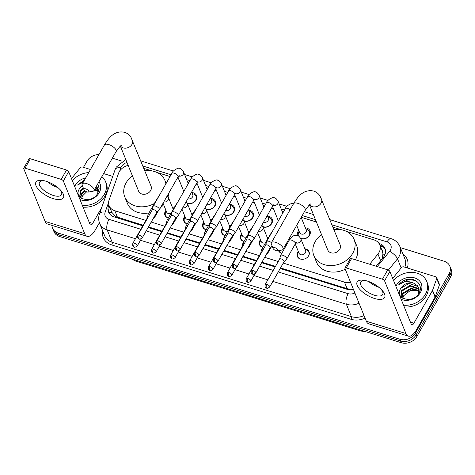 <?xml version="1.0" encoding="UTF-8"?>
<svg xmlns="http://www.w3.org/2000/svg" width="475" height="475" viewBox="0 0 475 475"><rect width="100%" height="100%" fill="white"/><g stroke="black" fill="none" stroke-linecap="round" stroke-linejoin="round"><path stroke-width="0.71" d="M168.346 218.013A6.312 5.083 157.9 0 1 164.962 215.288A6.312 5.083 157.9 0 1 165.353 211.221A6.312 5.083 157.9 0 1 165.941 210.36M187.257 223.891A6.312 5.083 157.9 0 1 183.873 221.166A6.312 5.083 157.9 0 1 184.258 217.099A6.312 5.083 157.9 0 1 184.852 216.238M206.168 229.763A6.312 5.083 157.9 0 1 202.783 227.044A6.312 5.083 157.9 0 1 203.169 222.977A6.312 5.083 157.9 0 1 203.763 222.11M225.079 235.642A6.312 5.083 157.9 0 1 221.694 232.922A6.312 5.083 157.9 0 1 222.08 228.849A6.312 5.083 157.9 0 1 222.674 227.988M243.99 241.52A6.312 5.083 157.9 0 1 240.605 238.794A6.312 5.083 157.9 0 1 240.991 234.727A6.312 5.083 157.9 0 1 241.585 233.866M262.901 247.392A6.312 5.083 157.9 0 1 259.516 244.672A6.312 5.083 157.9 0 1 259.902 240.605A6.312 5.083 157.9 0 1 260.496 239.744M281.806 253.27A6.312 5.083 157.9 0 1 278.463 250.634M304.902 248.829A6.312 5.083 157.9 0 1 309.035 251.685A6.312 5.083 157.9 0 1 308.649 255.752A6.312 5.083 157.9 0 1 302.682 259.314A6.312 5.083 157.9 0 1 297.338 256.423A6.312 5.083 157.9 0 1 297.724 252.356A6.312 5.083 157.9 0 1 298.318 251.495M191.9 192.553A6.715 5.403 157.9 0 1 196.555 195.617A6.715 5.403 157.9 0 1 196.145 199.945A6.715 5.403 157.9 0 1 187.334 203.454M210.811 198.431A6.715 5.403 157.9 0 1 215.466 201.495A6.715 5.403 157.9 0 1 215.056 205.823A6.715 5.403 157.9 0 1 206.245 209.333M229.722 204.303A6.715 5.403 157.9 0 1 234.377 207.367A6.715 5.403 157.9 0 1 233.967 211.696A6.715 5.403 157.9 0 1 225.156 215.205M248.633 210.182A6.715 5.403 157.9 0 1 253.288 213.245A6.715 5.403 157.9 0 1 252.878 217.574A6.715 5.403 157.9 0 1 244.067 221.083M267.544 216.06A6.715 5.403 157.9 0 1 272.199 219.123A6.715 5.403 157.9 0 1 271.783 223.452A6.715 5.403 157.9 0 1 262.978 226.961M305.366 227.81A6.715 5.403 157.9 0 1 310.021 230.874A6.715 5.403 157.9 0 1 309.605 235.202A6.715 5.403 157.9 0 1 300.8 238.711M297.421 235.487A6.715 5.403 157.9 0 1 297.985 231.592A6.715 5.403 157.9 0 1 298.781 230.476M369.698 264.231L377.94 254.054A11.833 9.524 -22.1 0 0 379.014 252.474A11.833 9.524 -22.1 0 0 379.745 244.851A11.833 9.524 -22.1 0 0 374.092 239.934L346.156 231.254M382.132 258.911L382.963 253.787L382.292 251.15M280.505 267.942L347.112 288.64L348.87 289.032L353.246 288.942M108.894 212.658A11.833 5.718 19.5 0 1 111.797 212.319L115.847 216.618L143.118 225.251M148.467 226.913L162.028 231.123M167.378 232.786L180.939 237.001M186.289 238.664L199.85 242.879M205.2 244.542L218.761 248.752M224.111 250.42L237.672 254.63M243.022 256.292L256.583 260.508M261.933 262.17L275.494 266.386M111.797 212.319L109.173 205.841A11.833 9.524 -22.1 0 0 114.825 210.752L145.873 220.4M283.26 263.097L344.464 282.114A11.833 9.524 -22.1 0 0 350.598 282.399M151.222 222.062L164.783 226.278M170.133 227.941L183.694 232.156M189.044 233.819L202.605 238.028M207.955 239.691L221.516 243.907M226.866 245.569L240.427 249.785M245.777 251.447L259.338 255.663M264.688 257.325L278.249 261.535M128.179 165.401A11.833 9.524 -22.1 0 0 118.495 173.434L109.131 199.886A11.833 9.524 -22.1 0 0 109.173 205.841M341.092 229.68L332.975 227.157M316.415 222.015L301.251 217.301M283.522 211.791L282.174 211.375M273.41 208.65L271.552 208.074M264.611 205.912L263.263 205.497M254.499 202.772L252.641 202.196M245.7 200.04L244.352 199.619M235.588 196.893L233.73 196.317M226.789 194.162L225.441 193.747M216.677 191.021L214.819 190.439M207.878 188.284L206.53 187.868M197.766 185.143L195.908 184.567M188.967 182.406L187.619 181.99M178.855 179.265L176.997 178.689M170.056 176.534L157.053 172.49M151.982 170.917L143.866 168.393M286.615 243.058A6.312 5.083 157.9 0 1 287.464 243.313M267.081 237.072A6.312 5.083 157.9 0 1 268.559 237.435M248.17 231.2A6.312 5.083 157.9 0 1 249.648 231.557M229.259 225.322A6.312 5.083 157.9 0 1 230.737 225.678M210.348 219.444A6.312 5.083 157.9 0 1 211.826 219.806M191.437 213.572A6.312 5.083 157.9 0 1 192.915 213.928M172.526 207.694A6.312 5.083 157.9 0 1 174.004 208.05M400.342 247.629L444.19 261.256A11.833 9.524 157.9 0 1 449.843 266.172A11.833 9.524 157.9 0 1 449.113 273.796L415.441 333.07A11.833 9.524 157.9 0 1 399.885 339.245L58.199 233.071L58.9 234.804A11.833 9.524 157.9 0 1 53.248 229.888A11.833 9.524 157.9 0 0 58.9 234.804L400.591 340.985L58.9 234.804L59.607 236.538A11.833 9.524 157.9 0 1 53.954 231.628L52.547 228.154A11.833 9.524 157.9 0 1 51.977 225.393M415.441 333.07L416.147 334.81A11.833 9.524 157.9 0 1 400.591 340.985A11.833 9.524 157.9 0 0 416.147 334.81L449.819 275.536L416.147 334.81L416.848 336.543A11.833 9.524 157.9 0 1 401.292 342.718L59.607 236.538M449.843 266.172L450.549 267.906A11.833 9.524 157.9 0 1 449.819 275.536A11.833 9.524 157.9 0 0 450.549 267.906L451.25 269.646A11.833 9.524 157.9 0 1 450.52 277.269L416.848 336.543M376.194 266.249L383.159 257.646A11.833 9.524 -22.1 0 0 384.233 256.072A11.833 9.524 -22.1 0 0 384.964 248.443A11.833 9.524 -22.1 0 0 379.311 243.527L378.985 243.426M379.899 245.231L380.018 245.266A11.833 9.524 157.9 0 1 385.267 249.333M112.367 158.145L122.128 161.179M83.487 167.337L86.943 161.257A11.833 9.524 157.9 0 1 98.978 154.553M58.199 233.071A11.833 9.524 157.9 0 1 52.547 228.154M280.185 268.512L346.839 289.228A11.833 9.524 -22.1 0 0 353.436 289.412M108.882 204.992L108.502 206.067A11.833 9.524 -22.1 0 0 108.543 212.016A11.833 9.524 -22.1 0 0 114.196 216.933L142.797 225.821M148.147 227.483L161.708 231.699M167.058 233.362L180.619 237.571M185.968 239.234L199.53 243.449M204.879 245.112L218.435 249.328M223.79 250.99L237.346 255.2M242.701 256.862L256.257 261.078M261.606 262.74L275.168 266.956M108.947 212.865A11.833 9.524 157.9 0 1 109.208 207.801L109.559 206.803M393.537 280.476A19.724 15.877 157.9 0 1 411.968 272.359A19.724 15.877 157.9 0 1 426.74 281.42A19.724 15.877 157.9 0 1 425.523 294.126A19.724 15.877 157.9 0 1 403.554 305.205M426.74 281.42L427.441 283.153A19.724 15.877 157.9 0 1 426.229 295.866A19.724 15.877 157.9 0 1 404.261 306.945M400.746 288.45C393.71 298.864 413.286 304.261 418.885 293.2C423.89 285.522 415.607 276.943 406.368 279.621C403.144 280.612 400.579 282.364 398.668 284.869C403.317 281.206 408.316 280.636 413.666 283.165A9.862 7.938 157.9 0 0 400.805 288.343L400.746 288.45A9.862 7.938 157.9 0 1 400.805 288.343L409.094 283.379L417.816 286.49L418.748 287.981M395.907 286.324A13.811 11.115 157.9 0 1 396.512 285.113A13.811 11.115 157.9 0 1 414.657 277.905A13.811 11.115 157.9 0 1 420.405 292.535A13.811 11.115 157.9 0 1 401.185 299.357M419.087 289.447L410.21 286.134L401.921 291.104L401.043 296.756M419.033 289.073L418.653 288.557L409.931 285.445L401.642 290.415L401.149 296.97M419.122 291.044L411.326 288.889L403.037 293.859L401.868 297.635M419.146 290.635L411.047 288.2L402.758 293.17L401.607 297.409M418.226 294.191L418.617 287.63L417.537 285.802L413.666 283.165M402.782 298.264L403.637 295.788L410.323 290.51L418.908 290.866M415.257 280.428L408.346 279.609L398.668 284.869M367.365 281.081A15.782 6.567 29.6 0 1 381.823 289.993A15.782 6.567 29.6 0 1 374.401 298.442A15.782 6.567 29.6 0 1 357.58 286.283A15.782 6.567 29.6 0 1 365.079 280.482A15.782 6.567 29.6 0 1 367.365 281.081M366.142 280.731A12.623 5.249 -150.4 0 0 360.727 282.085A12.623 5.249 -150.4 0 0 374.514 295.266A12.623 5.249 -150.4 0 0 382.678 294.553A12.623 5.249 -150.4 0 0 381.069 289.21M392.73 278.481L392.831 278.308A1.971 1.585 -22.1 0 1 393.009 278.041L401.423 267.651A1.971 1.585 -22.1 0 1 403.833 266.885L435.753 276.8A1.971 1.585 -22.1 0 1 436.691 277.62L439.333 284.133A1.971 1.585 157.9 0 1 439.339 285.125L435.189 296.839A1.971 1.585 157.9 0 1 435.064 297.118L416.533 329.739A15.782 6.68 -72.7 0 1 408.334 336.128A15.782 6.68 -72.7 0 1 405.929 333.539L384.56 280.808A1.971 0.819 -150.4 0 0 382.417 279.193L387.731 269.836A1.971 0.819 29.6 0 1 389.88 271.451L411.243 324.182A3.942 1.668 107.3 0 0 411.843 324.829A3.942 1.668 107.3 0 0 413.897 323.232L432.422 290.611A1.971 1.585 -22.1 0 0 432.553 290.332L436.697 278.611A1.971 1.585 -22.1 0 0 436.691 277.62M408.334 336.128L368.737 323.825A15.782 6.68 -72.7 0 1 366.332 321.237L344.963 268.506A1.971 0.819 -150.4 0 1 344.957 268.06A1.971 0.819 -150.4 0 1 346.233 267.953L382.417 279.193M344.957 268.06L350.271 258.703A1.971 0.819 29.6 0 1 351.548 258.59L387.731 269.836M378.955 287.327A12.623 5.249 29.6 0 1 368.843 281.586M72.325 180.66A19.724 15.877 157.9 0 1 88.736 172.579M101.899 176.569A19.724 15.877 157.9 0 1 105.533 181.604A19.724 15.877 157.9 0 1 104.316 194.317A19.724 15.877 157.9 0 1 82.347 205.39M105.533 181.604L106.234 183.338A19.724 15.877 157.9 0 1 105.022 196.05A19.724 15.877 157.9 0 1 83.054 207.13M82.377 185.654L79.533 188.634C72.503 199.049 92.079 204.446 97.678 193.384L99.121 188.444L97.773 183.831M98.919 181.818A13.811 11.115 157.9 0 1 99.198 192.725A13.811 11.115 157.9 0 1 79.978 199.542M74.7 186.509A13.811 11.115 157.9 0 1 75.299 185.297A13.811 11.115 157.9 0 1 85.726 177.876M79.533 188.634A9.862 7.938 157.9 0 1 79.592 188.527A9.862 7.938 157.9 0 1 82.3 185.452M83.469 188.427L80.714 191.288L79.836 196.941M83.196 187.732L80.435 190.6L79.681 196.602L79.942 197.155M85.019 190.891L81.831 194.043L80.661 197.82M84.461 190.386L81.552 193.355L80.394 197.594M97.541 188.165L96.336 186.36M97.019 194.376L97.411 187.821L96.455 186.152M97.88 189.632L95.623 187.619M97.826 189.258L95.831 187.245M97.915 191.229L94.59 189.43M97.939 190.819L94.875 188.925M81.575 198.449L82.43 195.973L86.628 191.793M94.198 190.125L97.702 191.051M84.514 180.013L77.461 185.054L83.309 182.139M84.265 180.453L77.461 185.054M274.823 247.629A2.761 1.146 -150.4 0 0 273.048 248.395A2.761 1.146 -150.4 0 0 276.058 250.669A2.761 1.146 -150.4 0 0 277.317 250.824A2.761 1.146 -150.4 0 0 277.537 249.405A2.761 1.146 -150.4 0 0 274.823 247.629M273.048 248.395L271.397 244.197A6.709 2.791 29.6 0 1 271.379 242.719A6.709 2.791 29.6 0 1 275.72 242.345A6.709 2.791 29.6 0 1 283.047 249.345A6.709 2.791 29.6 0 1 281.77 250.088L277.317 250.824M309.433 204.784L327.75 249.987A6.709 5.397 -22.1 0 0 333.432 253.056A6.709 5.397 -22.1 0 0 339.767 249.274A6.709 5.397 -22.1 0 0 340.183 244.952L320.043 196.027C318.476 193.598 316.344 191.942 313.654 191.045C303.258 188.973 297.623 196.982 293.532 203.722L271.379 242.719M333.943 229.556A21.702 17.468 157.9 0 1 354.077 239.323A21.702 17.468 157.9 0 1 352.741 253.306A21.702 17.468 157.9 0 1 332.239 265.549A21.702 17.468 157.9 0 1 313.856 255.615A21.702 17.468 157.9 0 1 315.192 241.632A21.702 17.468 157.9 0 1 321.51 234.591M354.077 239.323L356.713 245.83A21.702 17.468 157.9 0 1 355.389 259.789M345.254 269.212A21.702 17.468 157.9 0 1 316.492 262.129L313.856 255.615M85.72 188.866A2.761 1.146 -150.4 0 0 83.938 189.632A2.761 1.146 -150.4 0 0 86.949 191.906A2.761 1.146 -150.4 0 0 88.213 192.054A2.761 1.146 -150.4 0 0 88.427 190.635A2.761 1.146 -150.4 0 0 85.72 188.866M83.938 189.632L82.294 185.428A6.709 2.791 29.6 0 1 82.276 183.956A6.709 2.791 29.6 0 1 86.61 183.576A6.709 2.791 29.6 0 1 93.937 190.582A6.709 2.791 29.6 0 1 92.661 191.324L88.213 192.054M120.329 146.021L138.641 191.223A6.709 5.397 -22.1 0 0 144.323 194.293A6.709 5.397 -22.1 0 0 150.664 190.511A6.709 5.397 -22.1 0 0 151.074 186.188L130.94 137.263C129.366 134.835 127.241 133.172 124.551 132.282C114.148 130.209 108.52 138.213 104.429 144.958L82.276 183.956M154.339 203.496A21.702 17.468 157.9 0 1 124.747 196.852A21.702 17.468 157.9 0 1 126.083 182.869A21.702 17.468 157.9 0 1 132.406 175.827M144.839 170.792A21.702 17.468 157.9 0 1 164.973 180.553A21.702 17.468 157.9 0 1 165.87 183.902M168.619 193.438A21.702 17.468 157.9 0 1 168.043 196.816M163.649 204.701A21.702 17.468 157.9 0 1 160.562 207.617M149.007 212.889A21.702 17.468 157.9 0 1 127.389 203.365L124.747 196.852M300.562 238.213A5.92 4.762 -22.1 0 0 309.094 235.422A5.92 4.762 -22.1 0 0 309.457 231.61A5.92 4.762 -22.1 0 0 306.791 229.205L305.787 228.861M296.691 225.322L299.63 232.56A3.551 2.856 -22.1 0 0 302.634 234.187A3.551 2.856 -22.1 0 0 305.989 232.18A3.551 2.856 -22.1 0 0 306.209 229.894L301.168 217.449M271.427 242.636A3.551 1.478 -150.4 0 0 268.933 241.312A3.551 1.478 -150.4 0 0 266.635 241.514A3.551 1.478 -150.4 0 0 266.57 241.674L265.691 245.171M270.103 247.754A2.565 1.069 -150.4 0 0 270.18 247.653A2.565 1.069 -150.4 0 0 270.168 247.077A2.565 1.069 -150.4 0 0 267.377 244.975A2.565 1.069 -150.4 0 0 265.721 245.118A2.565 1.069 -150.4 0 0 265.673 245.237M299.208 231.527L298.728 232.471A5.92 4.762 -22.1 0 0 298.442 235.933M251.239 241.828L253.798 239.281A3.551 1.478 -150.4 0 0 253.899 239.145A3.551 1.478 -150.4 0 0 253.882 238.343A3.551 1.478 -150.4 0 0 250.022 235.44A3.551 1.478 -150.4 0 0 247.724 235.636A3.551 1.478 -150.4 0 0 247.659 235.796L246.78 239.299M251.192 241.876A2.565 1.069 -150.4 0 0 251.269 241.775A2.565 1.069 -150.4 0 0 251.257 241.199A2.565 1.069 -150.4 0 0 248.467 239.103A2.565 1.069 -150.4 0 0 246.81 239.246A2.565 1.069 -150.4 0 0 246.763 239.358M262.74 226.462A5.92 4.762 -22.1 0 0 271.272 223.672A5.92 4.762 -22.1 0 0 271.635 219.854A5.92 4.762 -22.1 0 0 268.969 217.449L267.965 217.105M263.483 222.276A3.551 2.856 -22.1 0 0 268.167 220.43A3.551 2.856 -22.1 0 0 268.387 218.144L267.324 215.513M232.328 235.956L234.888 233.403A3.551 1.478 -150.4 0 0 234.988 233.267A3.551 1.478 -150.4 0 0 234.971 232.471A3.551 1.478 -150.4 0 0 231.111 229.562A3.551 1.478 -150.4 0 0 228.813 229.763A3.551 1.478 -150.4 0 0 228.748 229.918L227.869 233.421M232.287 235.998A2.565 1.069 -150.4 0 0 232.358 235.903A2.565 1.069 -150.4 0 0 232.346 235.321A2.565 1.069 -150.4 0 0 229.556 233.225A2.565 1.069 -150.4 0 0 227.899 233.368A2.565 1.069 -150.4 0 0 227.852 233.48M243.829 220.584A5.92 4.762 -22.1 0 0 252.362 217.793A5.92 4.762 -22.1 0 0 252.724 213.982A5.92 4.762 -22.1 0 0 250.058 211.577L249.06 211.227M244.572 216.398A3.551 2.856 -22.1 0 0 249.256 214.552A3.551 2.856 -22.1 0 0 249.476 212.266L248.413 209.635M213.417 230.078L215.977 227.525A3.551 1.478 -150.4 0 0 216.078 227.394A3.551 1.478 -150.4 0 0 216.066 226.593A3.551 1.478 -150.4 0 0 212.2 223.683A3.551 1.478 -150.4 0 0 209.902 223.885A3.551 1.478 -150.4 0 0 209.837 224.04L208.958 227.543M213.376 230.12A2.565 1.069 -150.4 0 0 213.447 230.025A2.565 1.069 -150.4 0 0 213.435 229.449A2.565 1.069 -150.4 0 0 210.645 227.347A2.565 1.069 -150.4 0 0 208.988 227.489A2.565 1.069 -150.4 0 0 208.941 227.608M224.918 214.706A5.92 4.762 -22.1 0 0 233.451 211.915A5.92 4.762 -22.1 0 0 233.813 208.103A5.92 4.762 -22.1 0 0 231.147 205.699L230.149 205.354M225.661 210.526A3.551 2.856 -22.1 0 0 230.345 208.673A3.551 2.856 -22.1 0 0 230.565 206.388L229.502 203.763M194.507 224.2L197.066 221.653A3.551 1.478 -150.4 0 0 197.167 221.516A3.551 1.478 -150.4 0 0 197.155 220.715A3.551 1.478 -150.4 0 0 193.289 217.811A3.551 1.478 -150.4 0 0 190.992 218.007A3.551 1.478 -150.4 0 0 190.932 218.167L190.047 221.671M194.465 224.248A2.565 1.069 -150.4 0 0 194.536 224.147A2.565 1.069 -150.4 0 0 194.524 223.571A2.565 1.069 -150.4 0 0 191.734 221.469A2.565 1.069 -150.4 0 0 190.077 221.617A2.565 1.069 -150.4 0 0 190.03 221.73M206.007 208.828A5.92 4.762 -22.1 0 0 214.54 206.037A5.92 4.762 -22.1 0 0 214.908 202.225A5.92 4.762 -22.1 0 0 212.236 199.821L211.238 199.476M206.75 204.648A3.551 2.856 -22.1 0 0 211.434 202.801A3.551 2.856 -22.1 0 0 211.654 200.509L210.591 197.885M175.596 218.322L178.155 215.775A3.551 1.478 -150.4 0 0 178.256 215.638A3.551 1.478 -150.4 0 0 178.244 214.842A3.551 1.478 -150.4 0 0 174.378 211.933A3.551 1.478 -150.4 0 0 172.081 212.129A3.551 1.478 -150.4 0 0 172.021 212.289L171.137 215.792M175.554 218.369A2.565 1.069 -150.4 0 0 175.625 218.274A2.565 1.069 -150.4 0 0 175.613 217.692A2.565 1.069 -150.4 0 0 172.829 215.597A2.565 1.069 -150.4 0 0 171.166 215.739A2.565 1.069 -150.4 0 0 171.125 215.852M187.102 202.956A5.92 4.762 -22.1 0 0 195.629 200.165A5.92 4.762 -22.1 0 0 195.997 196.353A5.92 4.762 -22.1 0 0 193.325 193.942L192.328 193.598M187.839 198.77A3.551 2.856 -22.1 0 0 192.529 196.923A3.551 2.856 -22.1 0 0 192.743 194.637L191.68 192.007M156.685 212.45L159.244 209.897A3.551 1.478 -150.4 0 0 159.345 209.76A3.551 1.478 -150.4 0 0 159.333 208.964A3.551 1.478 -150.4 0 0 155.467 206.055A3.551 1.478 -150.4 0 0 153.17 206.257A3.551 1.478 -150.4 0 0 153.11 206.411L152.226 209.914M156.643 212.491A2.565 1.069 -150.4 0 0 156.714 212.396A2.565 1.069 -150.4 0 0 156.703 211.82A2.565 1.069 -150.4 0 0 153.918 209.718A2.565 1.069 -150.4 0 0 152.255 209.861A2.565 1.069 -150.4 0 0 152.214 209.974M308.691 255.681A5.92 4.762 -22.1 0 0 308.845 252.267A5.92 4.762 -22.1 0 0 306.179 249.862L305.182 249.518M295.266 243.96L299.018 253.217A3.551 2.856 -22.1 0 0 302.023 254.843A3.551 2.856 -22.1 0 0 305.378 252.842A3.551 2.856 -22.1 0 0 305.597 250.551L300.853 238.836A3.551 2.856 -22.1 0 1 300.633 241.122A3.551 2.856 -22.1 0 1 296.163 243.028A3.551 2.856 -22.1 0 1 295.901 242.957M284.074 261.666L286.627 259.118A3.551 1.478 -150.4 0 0 286.734 258.982A3.551 1.478 -150.4 0 0 286.716 258.18A3.551 1.478 -150.4 0 0 282.851 255.277A3.551 1.478 -150.4 0 0 280.559 255.473A3.551 1.478 -150.4 0 0 280.493 255.633L279.615 259.136M284.026 261.713A2.565 1.069 -150.4 0 0 284.103 261.612A2.565 1.069 -150.4 0 0 284.092 261.036A2.565 1.069 -150.4 0 0 281.301 258.94A2.565 1.069 -150.4 0 0 279.644 259.083A2.565 1.069 -150.4 0 0 279.597 259.196M298.597 252.183L298.116 253.127A5.92 4.762 -22.1 0 0 297.878 256.714A5.92 4.762 -22.1 0 0 300.366 259.053M286.692 244.678A3.551 2.856 -22.1 0 0 286.686 244.672L286.277 243.657L287.114 243.93M263.376 249.256A3.551 1.478 -150.4 0 0 261.648 249.601A3.551 1.478 -150.4 0 0 261.582 249.755L260.704 253.258M266.077 254.879L267.716 253.24A3.551 1.478 -150.4 0 0 267.823 253.104A3.551 1.478 -150.4 0 0 267.805 252.308A3.551 1.478 -150.4 0 0 267.68 252.053M261.298 252.914A2.565 1.069 -150.4 0 0 260.733 253.205A2.565 1.069 -150.4 0 0 260.686 253.317M278.867 250.562A5.92 4.762 -22.1 0 0 278.967 250.836A5.92 4.762 -22.1 0 0 281.455 253.175M283.266 248.953A3.551 2.856 -22.1 0 0 284.418 248.68M267.781 238.8A3.551 2.856 -22.1 0 0 267.775 238.8L263.031 227.08A3.551 2.856 -22.1 0 1 262.812 229.372A3.551 2.856 -22.1 0 1 258.364 231.283M244.465 243.378A3.551 1.478 -150.4 0 0 242.737 243.723A3.551 1.478 -150.4 0 0 242.672 243.883L241.793 247.38M247.166 249.001L248.805 247.362A3.551 1.478 -150.4 0 0 248.912 247.232A3.551 1.478 -150.4 0 0 248.894 246.43A3.551 1.478 -150.4 0 0 248.769 246.175M242.387 247.036A2.565 1.069 -150.4 0 0 241.822 247.327A2.565 1.069 -150.4 0 0 241.775 247.445M260.775 240.427L260.3 241.377A5.92 4.762 -22.1 0 0 260.057 244.958A5.92 4.762 -22.1 0 0 262.544 247.297M257.61 232.613L261.197 241.466A3.551 2.856 -22.1 0 0 265.507 242.802M248.87 232.928A3.551 2.856 -22.1 0 0 248.864 232.922L244.12 221.208A3.551 2.856 -22.1 0 1 243.901 223.493A3.551 2.856 -22.1 0 1 239.453 225.405M225.554 237.5A3.551 1.478 -150.4 0 0 223.826 237.844A3.551 1.478 -150.4 0 0 223.761 238.005L222.882 241.508M228.255 243.129L229.894 241.49A3.551 1.478 -150.4 0 0 230.001 241.353A3.551 1.478 -150.4 0 0 229.983 240.552A3.551 1.478 -150.4 0 0 229.858 240.303M223.476 241.158A2.565 1.069 -150.4 0 0 222.912 241.454A2.565 1.069 -150.4 0 0 222.864 241.567M241.864 234.555L241.389 235.499A5.92 4.762 -22.1 0 0 241.146 239.079A5.92 4.762 -22.1 0 0 243.633 241.425M238.699 226.735L242.286 235.588A3.551 2.856 -22.1 0 0 246.596 236.924M229.959 227.05A3.551 2.856 -22.1 0 0 229.953 227.044L225.209 215.329A3.551 2.856 -22.1 0 1 224.99 217.615A3.551 2.856 -22.1 0 1 220.542 219.533M206.643 231.622A3.551 1.478 -150.4 0 0 204.915 231.966A3.551 1.478 -150.4 0 0 204.85 232.127L203.971 235.63M209.344 237.251L210.983 235.612A3.551 1.478 -150.4 0 0 211.09 235.475A3.551 1.478 -150.4 0 0 211.072 234.68A3.551 1.478 -150.4 0 0 210.947 234.424M204.565 235.279A2.565 1.069 -150.4 0 0 204.001 235.576A2.565 1.069 -150.4 0 0 203.953 235.689M222.953 228.677L222.478 229.621A5.92 4.762 -22.1 0 0 222.235 233.207A5.92 4.762 -22.1 0 0 224.723 235.547M219.788 220.863L223.375 229.71A3.551 2.856 -22.1 0 0 227.685 231.046M211.048 221.172A3.551 2.856 -22.1 0 0 211.042 221.172L206.298 209.451A3.551 2.856 -22.1 0 1 206.079 211.743A3.551 2.856 -22.1 0 1 201.632 213.655M187.732 225.75A3.551 1.478 -150.4 0 0 186.004 226.094A3.551 1.478 -150.4 0 0 185.939 226.248L185.06 229.752M190.433 231.373L192.072 229.734A3.551 1.478 -150.4 0 0 192.179 229.603A3.551 1.478 -150.4 0 0 192.161 228.802A3.551 1.478 -150.4 0 0 192.037 228.546M185.654 229.407A2.565 1.069 -150.4 0 0 185.09 229.698A2.565 1.069 -150.4 0 0 185.042 229.811M204.042 222.799L203.567 223.749A5.92 4.762 -22.1 0 0 203.324 227.329A5.92 4.762 -22.1 0 0 205.817 229.668M200.877 214.985L204.464 223.838A3.551 2.856 -22.1 0 0 208.774 225.174M192.138 215.3A3.551 2.856 -22.1 0 0 192.138 215.294L187.388 203.573A3.551 2.856 -22.1 0 1 187.168 205.865A3.551 2.856 -22.1 0 1 182.721 207.777M168.821 219.872A3.551 1.478 -150.4 0 0 167.093 220.216A3.551 1.478 -150.4 0 0 167.028 220.376L166.149 223.873M171.523 225.494L173.161 223.862A3.551 1.478 -150.4 0 0 173.268 223.725A3.551 1.478 -150.4 0 0 173.25 222.923A3.551 1.478 -150.4 0 0 173.126 222.668M166.743 223.529A2.565 1.069 -150.4 0 0 166.179 223.82A2.565 1.069 -150.4 0 0 166.131 223.939M185.131 216.927L184.656 217.871A5.92 4.762 -22.1 0 0 184.413 221.451A5.92 4.762 -22.1 0 0 186.907 223.79M181.967 209.107L185.553 217.96A3.551 2.856 -22.1 0 0 189.863 219.296M173.227 209.422A3.551 2.856 -22.1 0 0 173.227 209.416L168.477 197.701A3.551 2.856 -22.1 0 1 168.257 199.987A3.551 2.856 -22.1 0 1 163.81 201.899M149.91 213.993A3.551 1.478 -150.4 0 0 148.182 214.338A3.551 1.478 -150.4 0 0 148.117 214.498L147.238 218.001M152.612 219.622L154.256 217.983A3.551 1.478 -150.4 0 0 154.357 217.847A3.551 1.478 -150.4 0 0 154.339 217.045A3.551 1.478 -150.4 0 0 154.215 216.796M147.832 217.651A2.565 1.069 -150.4 0 0 147.268 217.948A2.565 1.069 -150.4 0 0 147.22 218.061M166.22 211.048L165.745 211.993A5.92 4.762 -22.1 0 0 165.502 215.579A5.92 4.762 -22.1 0 0 167.996 217.918M163.056 203.235L166.642 212.082A3.551 2.856 -22.1 0 0 170.953 213.417M46.158 181.266A15.782 6.567 29.6 0 1 60.616 190.184A15.782 6.567 29.6 0 1 53.194 198.627A15.782 6.567 29.6 0 1 36.373 186.467A15.782 6.567 29.6 0 1 43.872 180.666A15.782 6.567 29.6 0 1 46.158 181.266M44.935 180.916A12.623 5.249 -150.4 0 0 39.514 182.269A12.623 5.249 -150.4 0 0 53.307 195.451A12.623 5.249 -150.4 0 0 61.471 194.738A12.623 5.249 -150.4 0 0 59.856 189.394M71.523 178.671L71.624 178.493A1.971 1.585 -22.1 0 1 71.802 178.226L80.216 167.835A1.971 1.585 -22.1 0 1 82.626 167.069L90.482 169.51M103.592 173.583L112.723 176.421M99.406 222.739L95.327 229.924A15.782 6.68 -72.7 0 1 87.127 236.312A15.782 6.68 -72.7 0 1 84.722 233.724L63.353 180.999A1.971 0.819 -150.4 0 0 61.21 179.378L66.524 170.02A1.971 0.819 29.6 0 1 68.673 171.635L90.036 224.366A3.942 1.668 107.3 0 0 90.636 225.013A3.942 1.668 107.3 0 0 92.684 223.416L101.721 207.51M87.127 236.312L47.53 224.01A15.782 6.68 -72.7 0 1 45.125 221.421L23.756 168.69A1.971 0.819 -150.4 0 1 23.75 168.245A1.971 0.819 -150.4 0 1 25.027 168.138L61.21 179.378M23.75 168.245L29.064 158.888A1.971 0.819 29.6 0 1 30.341 158.781L66.524 170.02M57.742 187.512A12.623 5.249 29.6 0 1 47.637 181.771M380.647 260.745L377.94 254.054M380.766 247.374A11.833 5.011 -72.7 0 1 381.763 245.985M382.292 251.138A3.942 3.177 -22.1 0 0 381.383 248.894M348.567 289.619A11.833 5.011 -72.7 0 1 348.87 289.032M115.484 217.33A11.833 5.011 -72.7 0 1 115.847 216.618M382.963 253.787A11.833 3.978 39 0 1 384.78 254.974M347.112 288.64L344.464 282.114M117.468 217.277L114.825 210.752M359.26 329.656A13.811 5.843 107.3 0 0 360.905 331.022L135.452 260.959A13.811 5.843 -72.7 0 1 133.802 259.599M450.52 277.269L449.113 273.796M401.292 342.718L399.885 339.245M380.018 245.266L379.311 243.527M377.269 266.582L389.631 251.311A7.891 6.353 -22.1 0 0 390.349 250.26A7.891 6.353 -22.1 0 0 387.066 241.9L332.013 224.794M387.066 241.9A7.891 3.337 107.3 0 1 391.168 238.705C392.772 239.121 397.207 240.772 399.908 246.555A15.782 12.7 157.9 0 1 398.935 256.726A15.782 12.7 157.9 0 1 397.498 258.827L401.191 267.942M127.009 162.515A7.891 6.353 -22.1 0 0 121.368 166.678A7.891 6.353 -22.1 0 0 120.858 167.794L119.706 171.042M125.792 159.505L116.262 167.117L115.176 169.498A7.891 3.812 19.5 0 1 120.858 167.794M402.901 253.941A17.753 14.292 157.9 0 1 407.324 267.965M404.843 267.199A15.782 12.7 -22.1 0 0 404.92 258.923L399.908 246.555M365.073 318.137A17.753 14.292 157.9 0 1 350.942 319.265L111.75 244.94A17.753 14.292 157.9 0 1 102.636 230.761M359.029 303.21A15.782 12.7 157.9 0 1 346.376 304.255L351.393 316.623A15.782 12.7 -22.1 0 0 364.04 315.578M389.631 251.311A7.891 2.654 39 0 1 397.498 258.827L388.372 270.097M376.099 285.255L375.523 285.968M135.47 238.717L107.184 229.924L112.195 242.292L351.393 316.623A1.971 0.837 -72.7 0 1 350.942 319.265M108.621 202.368L105.171 212.099A7.891 6.353 -22.1 0 0 108.971 219.343A7.891 3.337 107.3 0 0 107.184 229.924A15.782 12.7 157.9 0 1 99.643 223.375L104.654 235.743A15.782 12.7 -22.1 0 0 112.195 242.292A1.971 0.837 -72.7 0 1 111.75 244.94M278.231 271.943L348.163 293.675A7.891 3.337 107.3 0 0 346.376 304.255L272.858 281.408M267.847 279.852L253.947 275.53M248.936 273.974L235.036 269.658M230.025 268.096L216.125 263.779M211.114 262.218L197.214 257.901M192.203 256.346L178.303 252.023M173.292 250.467L159.392 246.151M154.381 244.589L140.481 240.273M315.453 219.646L302.248 215.543M284.519 210.033L281.218 209.006M265.608 204.155L262.307 203.134M246.697 198.283L243.396 197.256M227.786 192.405L224.485 191.377M208.875 186.527L205.574 185.505M189.964 180.654L186.663 179.627M171.053 174.776L142.91 166.03M108.971 219.343L140.843 229.253M146.193 230.915L159.754 235.131M165.104 236.793L178.665 241.003M184.015 242.666L197.576 246.881M202.926 248.544L216.487 252.759M221.837 254.422L235.398 258.632M240.748 260.294L254.309 264.51M259.659 266.172L273.22 270.388M348.163 293.675A7.891 6.353 -22.1 0 0 354.878 292.968M115.176 169.498L99.495 213.809A7.891 3.812 19.5 0 1 105.171 212.099M109.208 207.801L108.502 206.067M366.332 321.237L405.929 333.539M351.548 258.59L346.233 267.953M410.424 322.151L413.897 323.232M435.064 297.118L432.422 290.611M389.88 271.451L384.56 280.808M432.553 290.332L435.189 296.839M439.339 285.125L436.697 278.611M309.522 204.707A6.709 5.397 -22.1 0 0 312.259 206.643A6.709 5.397 -22.1 0 0 321.076 203.14A6.709 5.397 -22.1 0 0 321.492 198.817M310.703 203.923L309.326 204.879L305.199 210.348A6.709 2.791 -150.4 0 0 297.873 203.348A6.709 2.791 -150.4 0 0 293.532 203.722M120.413 145.944A6.709 5.397 -22.1 0 0 123.156 147.879A6.709 5.397 -22.1 0 0 131.973 144.376A6.709 5.397 -22.1 0 0 132.382 140.054M121.594 145.16L120.222 146.116L116.09 151.584A6.709 2.791 -150.4 0 0 108.763 144.584A6.709 2.791 -150.4 0 0 104.429 144.958M252.955 270.37A2.565 1.087 -72.7 0 0 252.373 273.808A2.565 1.087 107.3 0 0 252.765 274.229C252.979 274.74 253.977 274.342 255.752 273.048A2.565 1.069 -150.4 0 0 252.955 270.37A2.565 1.069 -150.4 0 0 251.293 270.512L265.721 245.118M290.106 209.754A3.551 1.478 -150.4 0 0 287.613 208.436A3.551 1.478 -150.4 0 0 287.417 208.377A3.551 1.478 -150.4 0 0 285.315 208.632L266.635 241.514M234.044 264.492A2.565 1.087 -72.7 0 0 233.463 267.93A2.565 1.087 107.3 0 0 233.854 268.351C234.068 268.862 235.066 268.47 236.847 267.17A2.565 1.069 -150.4 0 0 234.044 264.492A2.565 1.069 -150.4 0 0 232.382 264.64L246.81 239.246M273.137 205.396A3.551 2.856 -22.1 0 0 273.392 205.473A3.551 2.856 -22.1 0 0 277.863 203.567A3.551 2.856 -22.1 0 0 278.083 201.275L282.833 212.996M273.826 204.66L272.579 206.263A3.551 1.478 -150.4 0 0 268.702 202.558A3.551 1.478 -150.4 0 0 268.506 202.498A3.551 1.478 -150.4 0 0 266.404 202.754L247.724 235.636M215.133 258.62A2.565 1.087 -72.7 0 0 214.552 262.058A2.565 1.087 107.3 0 0 214.943 262.479C215.157 262.984 216.155 262.592 217.936 261.292A2.565 1.069 -150.4 0 0 215.133 258.62A2.565 1.069 -150.4 0 0 213.471 258.762L227.899 233.368M254.226 199.524A3.551 2.856 -22.1 0 0 254.481 199.595A3.551 2.856 -22.1 0 0 258.952 197.689A3.551 2.856 -22.1 0 0 259.172 195.403L263.922 207.124M254.915 198.782L253.668 200.391A3.551 1.478 -150.4 0 0 249.791 196.68A3.551 1.478 -150.4 0 0 249.595 196.626A3.551 1.478 -150.4 0 0 247.493 196.882L228.813 229.763M196.223 252.742A2.565 1.087 -72.7 0 0 195.641 256.179A2.565 1.087 107.3 0 0 196.033 256.601C196.246 257.112 197.244 256.714 199.025 255.419A2.565 1.069 -150.4 0 0 196.223 252.742A2.565 1.069 -150.4 0 0 194.566 252.884L208.988 227.489M235.315 193.646A3.551 2.856 -22.1 0 0 235.576 193.723A3.551 2.856 -22.1 0 0 240.047 191.811A3.551 2.856 -22.1 0 0 240.261 189.525L245.011 201.246M236.004 192.909L234.757 194.513A3.551 1.478 -150.4 0 0 230.88 190.808A3.551 1.478 -150.4 0 0 230.69 190.748A3.551 1.478 -150.4 0 0 228.582 191.003L209.902 223.885M177.312 246.863A2.565 1.087 -72.7 0 0 176.73 250.301A2.565 1.087 107.3 0 0 177.122 250.723C177.335 251.233 178.333 250.836 180.114 249.541A2.565 1.069 -150.4 0 0 177.312 246.863A2.565 1.069 -150.4 0 0 175.655 247.006L190.077 221.617M216.404 187.768A3.551 2.856 -22.1 0 0 216.665 187.845A3.551 2.856 -22.1 0 0 221.136 185.939A3.551 2.856 -22.1 0 0 221.35 183.647L226.1 195.368M217.093 187.031L215.846 188.634A3.551 1.478 -150.4 0 0 211.969 184.929A3.551 1.478 -150.4 0 0 211.779 184.87A3.551 1.478 -150.4 0 0 209.671 185.125L190.992 218.007M158.401 240.985A2.565 1.087 -72.7 0 0 157.819 244.429A2.565 1.087 107.3 0 0 158.211 244.845C158.424 245.355 159.422 244.963 161.203 243.663A2.565 1.069 -150.4 0 0 158.401 240.985A2.565 1.069 -150.4 0 0 156.744 241.134L171.166 215.739M197.493 181.895A3.551 2.856 -22.1 0 0 197.754 181.967A3.551 2.856 -22.1 0 0 202.225 180.061A3.551 2.856 -22.1 0 0 202.439 177.769L207.189 189.495M198.182 181.153L196.935 182.756A3.551 1.478 -150.4 0 0 193.058 179.051A3.551 1.478 -150.4 0 0 192.868 178.998A3.551 1.478 -150.4 0 0 190.76 179.253L172.081 212.129M139.49 235.113A2.565 1.087 -72.7 0 0 138.908 238.551A2.565 1.087 107.3 0 0 139.3 238.973C139.513 239.477 140.511 239.085 142.292 237.791A2.565 1.069 -150.4 0 0 139.49 235.113A2.565 1.069 -150.4 0 0 137.833 235.256L152.255 209.861M178.582 176.017A3.551 2.856 -22.1 0 0 178.843 176.088A3.551 2.856 -22.1 0 0 183.314 174.183A3.551 2.856 -22.1 0 0 183.534 171.897L188.278 183.617M179.271 175.281L178.024 176.884A3.551 1.478 -150.4 0 0 174.147 173.173A3.551 1.478 -150.4 0 0 173.957 173.12A3.551 1.478 -150.4 0 0 171.849 173.375L153.17 206.257M266.873 284.329A2.565 1.087 -72.7 0 0 266.297 287.767A2.565 1.087 107.3 0 0 266.683 288.188C266.902 288.699 267.9 288.307 269.675 287.007A2.565 1.069 -150.4 0 0 266.873 284.329A2.565 1.069 -150.4 0 0 265.216 284.478L279.644 259.083M295.444 242.303L296.59 242.22L295.343 243.823A3.551 1.478 -150.4 0 0 291.466 240.112A3.551 1.478 -150.4 0 0 291.276 240.059A3.551 1.478 -150.4 0 0 289.168 240.314L280.559 255.473M247.962 278.457A2.565 1.087 -72.7 0 0 247.386 281.895A2.565 1.087 107.3 0 0 247.772 282.316C247.992 282.821 248.989 282.429 250.764 281.135A2.565 1.069 -150.4 0 0 247.962 278.457A2.565 1.069 -150.4 0 0 246.305 278.599L260.733 253.205M270.875 234.056A3.551 1.478 -150.4 0 0 270.257 234.436L261.648 249.601M229.051 272.579A2.565 1.087 -72.7 0 0 228.475 276.017A2.565 1.087 107.3 0 0 228.867 276.438C229.081 276.949 230.078 276.551 231.853 275.257A2.565 1.069 -150.4 0 0 229.051 272.579A2.565 1.069 -150.4 0 0 227.394 272.721L241.822 247.327M251.964 228.178A3.551 1.478 -150.4 0 0 251.346 228.558L242.737 243.723M210.146 266.701A2.565 1.087 -72.7 0 0 209.564 270.138A2.565 1.087 107.3 0 0 209.956 270.56C210.17 271.071 211.167 270.673 212.942 269.378A2.565 1.069 -150.4 0 0 210.146 266.701A2.565 1.069 -150.4 0 0 208.483 266.843L222.912 241.454M233.053 222.3A3.551 1.478 -150.4 0 0 232.435 222.686L223.826 237.844M191.235 260.828A2.565 1.087 -72.7 0 0 190.653 264.266A2.565 1.087 107.3 0 0 191.045 264.688C191.259 265.192 192.256 264.801 194.032 263.5A2.565 1.069 -150.4 0 0 191.235 260.828A2.565 1.069 -150.4 0 0 189.572 260.971L204.001 235.576M214.142 216.428A3.551 1.478 -150.4 0 0 213.524 216.808L204.915 231.966M172.324 254.95A2.565 1.087 -72.7 0 0 171.742 258.388A2.565 1.087 107.3 0 0 172.134 258.81C172.348 259.314 173.345 258.923 175.121 257.628A2.565 1.069 -150.4 0 0 172.324 254.95A2.565 1.069 -150.4 0 0 170.662 255.093L185.09 229.698M195.231 210.55A3.551 1.478 -150.4 0 0 194.619 210.93L186.004 226.094M153.413 249.072A2.565 1.087 -72.7 0 0 152.831 252.51A2.565 1.087 107.3 0 0 153.223 252.932C153.437 253.442 154.434 253.044 156.21 251.75A2.565 1.069 -150.4 0 0 153.413 249.072A2.565 1.069 -150.4 0 0 151.751 249.215L166.179 223.82M176.32 204.672A3.551 1.478 -150.4 0 0 175.708 205.058L167.093 220.216M134.502 243.194A2.565 1.087 -72.7 0 0 133.92 246.632A2.565 1.087 107.3 0 0 134.312 247.053C134.526 247.564 135.523 247.172 137.305 245.872A2.565 1.069 -150.4 0 0 134.502 243.194A2.565 1.069 -150.4 0 0 132.84 243.342L147.268 217.948M157.409 198.799A3.551 1.478 -150.4 0 0 156.797 199.179L148.182 214.338M45.125 221.421L84.722 233.724M30.341 158.781L25.027 168.138M89.211 222.336L92.684 223.416M68.673 171.635L63.353 180.999M382.381 251.358L379.745 244.851M135.452 260.959L130.958 258.715M360.905 331.022L365.922 331.728M99.495 213.809C98.373 217.045 98.426 220.234 99.643 223.375M391.168 238.705L329.941 219.682M313.387 214.534L304.404 211.743M286.93 206.316L279.146 203.894M268.019 200.438L260.235 198.016M249.108 194.56L241.324 192.143M230.197 188.682L222.413 186.265M211.286 182.81L203.502 180.387M192.375 176.932L184.591 174.515M173.464 171.053L140.838 160.918M305.199 210.348L283.047 249.345M164.973 180.553L166.137 183.433M116.09 151.584L93.937 190.582M309.457 231.61L310.24 233.54M293.502 203.781L293.223 203.71C292.849 202.338 285.974 205.533 285.315 208.632M270.15 247.707L272.038 245.824M255.752 273.048L270.18 247.653M251.293 270.512C250.711 274.663 252.106 273.38 252.765 274.229M278.083 201.275C276.569 198.847 275.316 197.701 274.312 197.832C273.938 196.46 267.063 199.66 266.404 202.754M278.362 220.869L272.502 206.405M272.579 206.263L253.899 239.145M236.847 267.17L251.269 241.775M232.382 264.64C231.8 268.785 233.195 267.508 233.854 268.351M271.635 219.854L272.418 221.789M259.172 195.403C257.658 192.975 256.405 191.823 255.402 191.959C255.027 190.588 248.158 193.782 247.493 196.882M259.451 214.997L253.591 200.527M253.668 200.391L234.988 233.267M217.936 261.292L232.358 235.903M213.471 258.762C212.889 262.907 214.284 261.63 214.943 262.479M252.724 213.982L253.507 215.911M240.261 189.525C238.747 187.097 237.494 185.945 236.491 186.081C236.117 184.71 229.247 187.904 228.582 191.003M240.54 209.119L234.68 194.649M234.757 194.513L216.078 227.394M199.025 255.419L213.447 230.025M194.566 252.884C193.978 257.028 195.373 255.752 196.033 256.601M233.813 208.103L234.597 210.039M221.35 183.647C219.842 181.218 218.583 180.072 217.58 180.203C217.206 178.832 210.336 182.026 209.671 185.125M221.629 203.241L215.769 188.777M215.846 188.634L197.167 221.516M180.114 249.541L194.536 224.147M175.655 247.006C175.067 251.156 176.463 249.874 177.122 250.723M214.908 202.225L215.686 204.161M202.439 177.769C200.931 175.34 199.672 174.194 198.669 174.325C198.295 172.953 191.425 176.154 190.76 179.253M202.718 197.368L196.858 182.899M196.935 182.756L178.256 215.638M161.203 243.663L175.625 218.274M156.744 241.134C156.156 245.278 157.552 244.002 158.211 244.845M195.997 196.353L196.781 198.283M183.534 171.897C182.02 169.468 180.761 168.316 179.758 168.453C179.384 167.081 172.514 170.276 171.849 173.375M183.807 191.49L177.947 177.021M178.024 176.884L159.345 209.76M142.292 237.791L156.714 212.396M137.833 235.256C137.245 239.4 138.641 238.123 139.3 238.973M308.845 252.267L309.338 253.472M289.168 240.314C289.958 238.818 292.725 234.561 297.077 235.392C298.08 235.256 299.339 236.408 300.853 238.836M297.878 256.714L298.365 257.913M295.343 243.823L286.734 258.982M269.675 287.007L284.103 261.612M265.216 284.478C264.634 288.622 266.03 287.345 266.683 288.188M278.967 250.836L279.454 252.041M270.257 234.436L272.145 231.806M271.854 246.008L267.823 253.104M250.764 281.135L254.82 273.992M246.305 278.599C245.723 282.744 247.119 281.467 247.772 282.316M267.36 237.761L268.203 238.058M261.838 225.168L263.031 227.08M260.057 244.958L260.543 246.163M251.346 228.558L253.24 225.934M252.943 240.13L248.912 247.232M231.853 275.257L235.909 268.12M227.394 272.721C226.812 276.866 228.208 275.589 228.867 276.438M248.449 231.889L249.292 232.18M242.927 219.29L244.12 221.208M241.146 239.079L241.632 240.285M232.435 222.686L234.329 220.056M234.033 234.252L230.001 241.353M212.942 269.378L216.998 262.242M208.483 266.843C207.902 270.993 209.297 269.711 209.956 270.56M229.538 226.011L230.381 226.302M224.016 213.412L225.209 215.329M222.235 233.207L222.722 234.412M213.524 216.808L215.418 214.178M215.122 228.38L211.09 235.475M194.032 263.5L198.087 256.363M189.572 260.971C188.991 265.115 190.386 263.839 191.045 264.688M210.627 220.133L211.47 220.424M205.111 207.539L206.298 209.451M203.324 227.329L203.811 228.534M194.619 210.93L196.507 208.305M196.211 222.502L192.179 229.603M175.121 257.628L179.176 250.485M170.662 255.093C170.08 259.237 171.475 257.961 172.134 258.81M191.716 214.255L192.559 214.552M186.2 201.661L187.388 203.573M184.413 221.451L184.9 222.656M175.708 205.058L177.597 202.427M177.3 216.624L173.268 223.725M156.21 251.75L160.265 244.613M151.751 249.215C151.169 253.365 152.564 252.083 153.223 252.932M172.805 208.382L173.648 208.673M167.289 195.783L168.477 197.701M165.502 215.579L165.989 216.778M156.797 199.179L158.686 196.549M158.389 210.752L154.357 217.847M137.305 245.872L141.36 238.735M132.84 243.342C132.258 247.487 133.653 246.21 134.312 247.053"/></g></svg>
